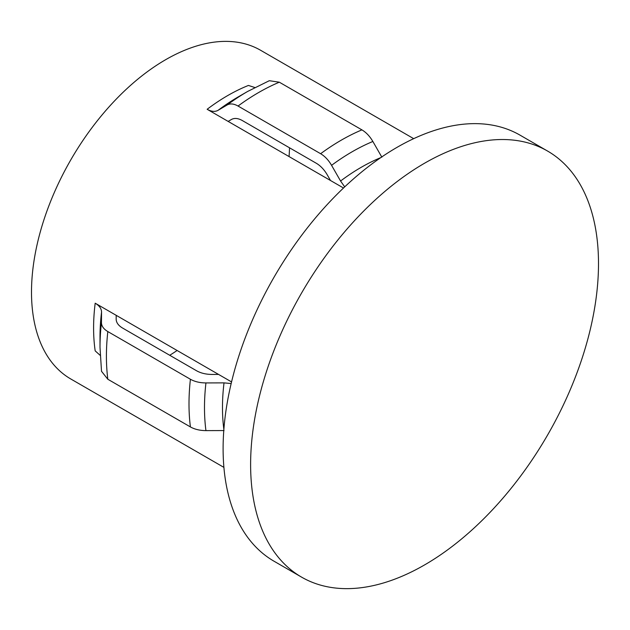 <?xml version="1.0" encoding="UTF-8"?>
<svg xmlns="http://www.w3.org/2000/svg" width="630" height="630" viewBox="0 0 630 630"><rect width="100%" height="100%" fill="white"/><g stroke="black" fill="none" stroke-linecap="round" stroke-linejoin="round"><path stroke-width="0.94" d="M250.614 464.507A245.991 142.026 -60 0 1 357.99 216.948A245.991 142.026 -60 0 1 547.549 151.043A245.991 142.026 -60 0 1 598.5 263.655A245.991 142.026 -60 0 1 491.124 511.213A245.991 142.026 -60 0 1 301.557 577.119A245.991 142.026 -60 0 1 250.614 464.507M301.557 577.119L274.058 561.235A245.991 142.026 -60 0 1 223.107 448.623A245.991 142.026 -60 0 1 330.482 201.064A245.991 142.026 -60 0 1 520.049 135.159L547.549 151.043M289.517 147.79A175.187 101.146 -60 0 1 289.052 156.571M177.101 350.485A175.187 101.146 -60 0 1 169.73 355.273M343.507 188.008L207.144 109.281A189.787 109.573 -60 0 1 248.441 85.444L254.803 87.515M223.902 467.381L70.804 378.992A189.787 109.573 -60 0 1 31.5 292.107A189.787 109.573 -60 0 1 114.345 101.115A189.787 109.573 -60 0 1 260.592 50.266L413.69 138.655M231.549 381.922L95.185 303.195C99.39 305.707 101.509 308.692 101.548 312.165L101.454 322.607C101.517 326.096 103.643 329.088 107.824 331.569L190.41 379.252C194.741 381.67 199.915 382.898 205.939 382.93L224.02 382.875L231.163 383.544M116.204 315.331L116.164 319.056C116.211 322.529 118.338 325.521 122.527 328.017L196.56 370.763C200.891 373.188 206.065 374.409 212.097 374.44L218.547 374.417M224.02 430.558L205.939 430.613C199.915 430.581 194.741 429.353 190.41 426.935L107.824 379.252L101.517 371.306L100.005 347.287A208.924 120.621 -60 0 1 101.454 322.607M228.155 121.409L231.368 119.519C234.399 117.818 238.053 118.164 242.314 120.543L316.347 163.288C320.607 165.824 324.261 169.698 327.293 174.904L330.506 180.503M344.712 186.866L340.57 181.015L331.569 165.328C328.537 160.122 324.883 156.256 320.623 153.712L238.038 106.037C233.793 103.659 230.147 103.312 227.091 105.005L218.098 110.305C215.066 112.006 211.42 111.66 207.144 109.281M381.859 157.177L372.865 141.482C369.826 136.285 366.18 132.418 361.919 129.874L279.334 82.199L269.293 80.711L247.732 91.405A208.924 120.621 -60 0 0 227.091 105.005M100.17 355.351L95.185 350.878A189.787 109.573 -60 0 1 93.594 327.962A189.787 109.573 -60 0 1 95.185 303.195M100.005 347.287L100.005 336.9A196.206 113.282 -60 0 1 101.548 312.165M107.824 379.252A215.334 124.323 -60 0 1 106.415 356.226A215.334 124.323 -60 0 1 107.824 331.569M190.41 426.935A215.334 124.323 -60 0 1 189 403.901A215.334 124.323 -60 0 1 190.41 379.252M205.939 430.613A208.924 120.621 -60 0 1 204.49 407.61A208.924 120.621 -60 0 1 205.939 382.93M223.87 429.424A196.206 113.282 -60 0 1 222.477 407.61A196.206 113.282 -60 0 1 224.02 382.875M340.57 181.015A196.206 113.282 -60 0 1 380.796 157.61M331.569 165.328A208.924 120.621 -60 0 1 372.865 141.482M320.623 153.712A215.334 124.323 -60 0 1 361.919 129.874M238.038 106.037A215.334 124.323 -60 0 1 279.334 82.199M218.098 110.305A196.206 113.282 -60 0 1 238.739 96.603L247.732 91.405"/></g></svg>
